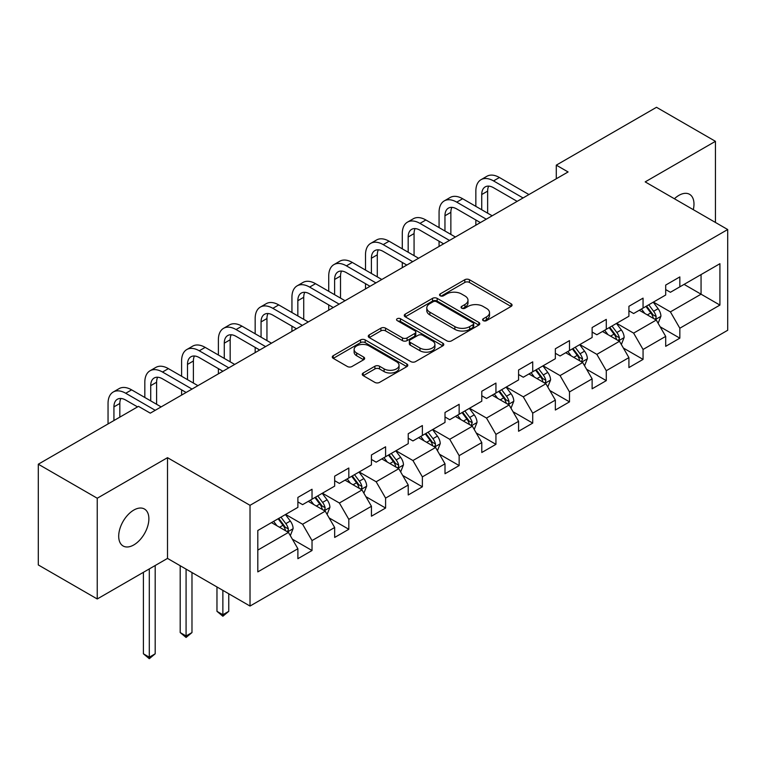 <?xml version="1.0" encoding="UTF-8"?>
<svg xmlns="http://www.w3.org/2000/svg" width="766" height="766" viewBox="0 0 766 766"><rect width="100%" height="100%" fill="white"/><g stroke="black" fill="none" stroke-linecap="round" stroke-linejoin="round"><path stroke-width="1.15" d="M483.269 320.638A2.288 1.321 0 0 0 486.506 320.638L511.094 306.438A3.275 1.886 0 0 0 512.061 305.107A3.275 1.886 0 0 0 511.094 303.767L469.443 279.724A3.275 1.886 0 0 0 464.809 279.724L440.22 293.914A2.288 1.321 0 0 0 439.55 294.853A2.288 1.321 0 0 0 440.22 295.791A2.288 1.321 0 0 0 443.466 295.791L446.645 293.952A10.475 6.051 0 0 1 461.458 293.952L464.933 295.954A10.475 6.051 0 0 1 467.997 300.234A10.475 6.051 0 0 1 464.933 304.504L461.745 306.343A2.288 1.321 0 0 0 461.075 307.281A2.288 1.321 0 0 0 461.745 308.21A2.288 1.321 0 0 0 464.991 308.21L468.17 306.371A10.475 6.051 0 0 1 482.982 306.371L486.448 308.382A10.475 6.051 0 0 1 489.522 312.652A10.475 6.051 0 0 1 486.448 316.933L483.269 318.771A2.288 1.321 0 0 0 482.599 319.7A2.288 1.321 0 0 0 483.269 320.638L483.269 318.771M133.791 544.932A21.343 12.323 120 0 0 147.733 526.127A21.343 12.323 120 0 0 144.458 509.026A21.343 12.323 120 0 0 133.791 510.079A21.343 12.323 120 0 0 119.85 528.885A21.343 12.323 120 0 0 123.115 545.986A21.343 12.323 120 0 0 133.791 544.932M693.297 209.673A21.343 12.323 120 0 0 689.563 194.315A21.343 12.323 120 0 0 678.896 195.368A21.343 12.323 120 0 0 674.396 198.758M363.218 372.985A3.275 1.886 0 0 0 362.261 374.315A3.275 1.886 0 0 0 363.218 375.656L374.9 382.406A3.275 1.886 0 0 0 379.534 382.406L406.842 366.636A3.275 1.886 0 0 0 407.799 365.296A3.275 1.886 0 0 0 406.842 363.965L365.181 339.913A3.275 1.886 0 0 0 360.556 339.913L333.248 355.683A3.275 1.886 0 0 0 332.291 357.013A3.275 1.886 0 0 0 333.248 358.354L347.362 366.502A3.275 1.886 0 0 0 351.996 366.502L363.678 359.752A3.275 1.886 0 0 0 364.635 358.421A3.275 1.886 0 0 0 363.678 357.08L356.678 353.04A8.752 5.056 0 0 1 354.112 349.468A8.752 5.056 0 0 1 359.522 344.796A8.752 5.056 0 0 1 369.059 345.887L396.482 361.724A8.752 5.056 0 0 1 399.048 365.296A8.752 5.056 0 0 1 393.647 369.968A8.752 5.056 0 0 1 384.101 368.877L379.534 366.234A3.275 1.886 0 0 0 374.9 366.234L363.218 372.985L363.218 375.656M167.505 457.675L97.244 498.235L38.3 464.206L38.3 564.944L97.244 598.974L167.505 558.404L250.022 606.05L250.022 505.321L167.505 457.675L167.505 558.404M715.444 222.456L715.444 141.327L645.183 181.887L727.7 229.532L250.022 505.321M715.444 141.327L656.5 107.297L556.288 165.15L556.288 178.756M38.3 464.206L138.502 406.353L150.289 413.161L568.085 171.957L556.288 165.15M446.875 340.851A3.275 1.886 0 0 0 451.509 340.851L478.817 325.081A3.275 1.886 0 0 0 479.775 323.75A3.275 1.886 0 0 0 478.817 322.409L437.156 298.357A3.275 1.886 0 0 0 432.531 298.357L405.224 314.127A3.275 1.886 0 0 0 404.266 315.458A3.275 1.886 0 0 0 405.224 316.798L446.875 340.851M398.148 321.136A2.288 1.321 0 0 1 400.474 321.461L400.474 318.733L442.825 343.187A3.275 1.886 0 0 1 443.782 344.518A3.275 1.886 0 0 1 442.825 345.859L415.517 361.629A3.275 1.886 0 0 1 410.892 361.629L369.231 337.576L369.231 334.905A3.275 1.886 0 0 0 368.274 336.236A3.275 1.886 0 0 0 369.231 337.576M369.231 334.905L380.922 328.154A3.275 1.886 0 0 1 385.547 328.154L402.447 337.911A3.275 1.886 0 0 0 407.072 337.911L414.827 333.43A3.275 1.886 0 0 0 415.785 332.099A3.275 1.886 0 0 0 414.827 330.759L397.238 320.609A2.288 1.321 0 0 1 396.568 319.671A2.288 1.321 0 0 1 397.975 318.445A2.288 1.321 0 0 1 400.474 318.733M250.022 606.05L727.7 330.27L727.7 229.532M292.344 539.149L312.03 550.515L312.03 540.576L334.665 527.506L334.665 537.445L348.817 529.277L348.817 519.338L371.443 506.269L371.443 516.207L385.595 508.04L385.595 498.101L408.23 485.041L408.23 494.97L422.372 486.803L422.372 476.873L445.008 463.803L445.008 473.742L459.15 465.575L459.15 455.636L481.785 442.566L481.785 452.505L495.937 444.337L495.937 434.399L518.572 421.329L518.572 431.268L532.715 423.1L532.715 413.161L555.35 400.091L555.35 410.03L569.492 401.863L569.492 391.924L592.128 378.864L592.128 388.802L606.279 380.635L606.279 370.696L628.915 357.626L628.915 367.565L643.057 359.398L643.057 349.459L665.692 336.389L665.692 346.328L679.835 338.16L679.835 328.221L719.916 305.079L719.916 263.705L701.053 274.592M312.03 550.515L297.888 558.682L297.888 548.743L257.807 571.886L257.807 530.503L297.888 507.36L297.888 497.421L312.03 489.254L312.03 499.193L334.665 486.123L334.665 476.184L348.817 468.016L348.817 477.955L371.443 464.885L371.443 454.956L385.595 446.789L385.595 456.718L408.23 443.658L408.23 433.719L422.372 425.551L422.372 435.49L445.008 422.42L445.008 412.481L459.15 404.314L459.15 414.253L481.785 401.183L481.785 391.244L495.937 383.077L495.937 393.015L518.572 379.946L518.572 370.016L532.715 361.849L532.715 371.778L555.35 358.718L555.35 348.779L569.492 340.611L569.492 350.55L592.128 337.48L592.128 327.542L606.279 319.374L606.279 329.313L628.915 316.243L628.915 306.304L643.057 298.137L643.057 308.076L665.692 295.006L665.692 285.076L679.835 276.909L679.835 286.838L719.916 263.705M308.258 501.366L325.234 511.171L302.599 524.241L285.622 514.436M297.888 501.912L302.599 504.641L312.03 499.193M302.599 524.241L312.03 540.576M325.234 511.171L334.665 527.506M345.045 480.138L362.012 489.934L339.386 503.003L322.409 493.199M334.665 480.684L339.386 483.403L348.817 477.955M339.386 503.003L348.817 519.338M362.012 489.934L371.443 506.269M381.822 458.901L398.799 468.706L376.163 481.766L359.187 471.971M371.443 459.447L376.163 462.166L385.595 456.718M376.163 481.766L385.595 498.101M398.799 468.706L408.23 485.041M418.6 437.664L435.576 447.468L412.941 460.538L395.965 450.734M408.23 438.209L412.941 440.929L422.372 435.49M412.941 460.538L422.372 476.873M435.576 447.468L445.008 463.803M455.377 416.426L472.354 426.231L449.728 439.301L432.752 429.496M445.008 416.972L449.728 419.701L459.15 414.253M449.728 439.301L459.15 455.636M472.354 426.231L481.785 442.566M492.165 395.199L509.141 404.994L486.506 418.064L469.529 408.259M481.785 395.744L486.506 398.464L495.937 393.015M486.506 418.064L495.937 434.399M509.141 404.994L518.572 421.329M528.942 373.961L545.919 383.756L523.283 396.826L506.307 387.031M518.572 374.507L523.283 377.226L532.715 371.778M523.283 396.826L532.715 413.161M545.919 383.756L555.35 400.091M565.72 352.724L582.696 362.529L560.061 375.599L543.094 365.794M555.35 353.27L560.061 355.989L569.492 350.55M560.061 375.599L569.492 391.924M582.696 362.529L592.128 378.864M602.507 331.486L619.483 341.291L596.848 354.361L579.872 344.556M592.128 332.032L596.848 334.761L606.279 329.313M596.848 354.361L606.279 370.696M619.483 341.291L628.915 357.626M639.284 310.259L656.261 320.054L633.626 333.124L616.649 323.319M628.915 310.795L633.626 313.524L643.057 308.076M633.626 333.124L643.057 349.459M656.261 320.054L665.692 336.389M684.086 284.387L701.062 294.192L670.403 311.886L653.427 302.091M665.692 289.567L670.403 292.286L679.835 286.838M670.403 311.886L679.835 328.221M701.062 274.592L701.062 294.192L719.916 305.079M97.244 498.235L97.244 598.974M257.807 550.103L288.456 532.408L271.48 522.603M288.456 532.408L297.888 548.743M660.148 326.795L679.835 338.16M623.371 348.032L643.057 359.398M586.593 369.26L606.279 380.635M549.806 390.497L569.492 401.863M513.029 411.735L532.715 423.1M476.251 432.972L495.937 444.337M439.464 454.209L459.15 465.575M402.686 475.437L422.372 486.803M365.909 496.674L385.595 508.04M329.121 517.912L348.817 529.277M484.189 320.964L486.448 319.652A10.475 6.051 0 0 0 489.522 315.381L489.522 312.652M467.997 300.234L467.997 302.953A10.475 6.051 0 0 1 464.933 307.223L462.664 308.535M511.056 306.467L469.443 282.443A3.275 1.886 0 0 0 464.809 282.443L441.139 296.107M478.769 325.11L437.156 301.086A3.275 1.886 0 0 0 432.531 301.086L405.262 316.827M473.034 324.679A2.288 1.321 0 0 0 473.704 323.75A2.288 1.321 0 0 0 473.034 322.812L436.467 301.699A2.288 1.321 0 0 0 433.221 301.699L429.87 303.633A10.475 6.051 0 0 0 426.796 307.913A10.475 6.051 0 0 0 429.87 312.183L454.86 326.622A10.475 6.051 0 0 0 469.673 326.622L473.034 324.679L473.034 327.408A2.288 1.321 0 0 0 473.704 326.469L473.704 323.75M426.796 307.913L426.796 310.632A10.475 6.051 0 0 0 429.87 314.912L429.87 312.183M473.034 327.408L469.673 329.342A10.475 6.051 0 0 1 454.86 329.342L429.87 314.912M369.279 337.595L380.922 330.874L380.922 328.154M415.785 332.099L415.785 334.819A3.275 1.886 0 0 1 414.827 336.159L407.072 340.631A3.275 1.886 0 0 1 402.447 340.631L385.547 330.874A3.275 1.886 0 0 0 380.922 330.874M400.474 321.461L442.786 345.887M419.979 348.032A8.752 5.056 0 0 0 429.515 349.124A8.752 5.056 0 0 0 434.916 344.451A8.752 5.056 0 0 0 432.359 340.88L422.698 335.307A3.275 1.886 0 0 0 418.064 335.307L410.308 339.778A3.275 1.886 0 0 0 409.35 341.119A3.275 1.886 0 0 0 410.308 342.45L419.979 348.032L419.979 350.751A8.752 5.056 0 0 0 429.515 351.853A8.752 5.056 0 0 0 434.916 347.18L434.916 344.451M409.35 341.119L409.35 343.838A3.275 1.886 0 0 0 410.308 345.169L410.308 342.45M419.979 350.751L410.308 345.169M399.048 365.296L399.048 368.025A8.752 5.056 0 0 1 393.647 372.688A8.752 5.056 0 0 1 384.101 371.596L379.534 368.953A3.275 1.886 0 0 0 374.9 368.953L363.256 375.675M354.112 349.468L354.112 352.188A8.752 5.056 0 0 0 356.678 355.759L356.678 353.04M363.639 359.781L356.678 355.759M406.794 366.665L365.181 342.632A3.275 1.886 0 0 0 360.556 342.632L333.287 358.373M658.128 323.281L660.924 316.214A8.838 5.103 -120 0 0 658.109 308.688L653.245 302.197M644.761 313.418L641.458 309.004M654.892 319.269L655.964 318.139L656.156 316.597A8.838 5.103 -120 0 0 653.628 311.283L648.764 304.782M646.552 306.065L651.952 313.265A4.5 2.595 60 0 1 652.766 314.635L656.156 316.597M645.93 306.419L650.803 312.911A8.838 5.103 60 0 1 653.331 318.225M475.849 206.37L475.849 191.117A25.01 14.439 60 0 1 481.029 179.675L486.917 176.266A25.01 14.439 60 0 1 499.422 177.511L528.942 194.554M481.029 179.675A25.01 14.439 60 0 1 493.534 180.91L523.054 197.954M517.155 201.353L493.534 187.718A16.67 9.623 -120 0 0 485.194 186.894A16.67 9.623 -120 0 0 481.737 194.526L481.737 209.769M488.679 186.119A16.67 9.623 -120 0 0 487.636 191.117L487.636 213.168M475.849 225.204L475.849 219.976M621.341 344.518L624.146 337.452A8.838 5.103 -120 0 0 621.331 329.926L616.458 323.434M607.974 334.646L604.671 330.242M618.114 340.506L619.187 339.367L619.378 337.825A8.838 5.103 -120 0 0 616.85 332.511L611.986 326.019M609.765 327.293L615.165 334.503A4.5 2.595 60 0 1 615.988 335.872L619.378 337.825M609.152 327.647L614.016 334.148A8.838 5.103 60 0 1 616.544 339.462M584.563 365.755L587.369 358.689A8.838 5.103 -120 0 0 584.544 351.163L579.68 344.671M571.197 355.884L567.893 351.47M581.337 361.734L582.6 359.062A8.838 5.103 -120 0 0 580.063 353.748L575.199 347.257M572.987 348.53L578.387 355.74A4.5 2.595 60 0 1 579.201 357.109L582.6 359.062M572.374 348.884L577.238 355.386A8.838 5.103 60 0 1 579.766 360.7M439.071 227.598L439.071 212.354A25.01 14.439 60 0 1 444.242 200.912L450.14 197.504A25.01 14.439 60 0 1 462.645 198.739L492.165 215.782M444.242 200.912A25.01 14.439 60 0 1 456.747 202.147L486.266 219.191M480.378 222.59L456.747 208.955A16.67 9.623 -120 0 0 448.416 208.122A16.67 9.623 -120 0 0 444.96 215.763L444.96 231.006M451.902 207.356A16.67 9.623 -120 0 0 450.858 212.354L450.858 234.406M439.071 246.441L439.071 241.213M402.284 248.835L402.284 233.592A25.01 14.439 60 0 1 407.464 222.14L413.362 218.741A25.01 14.439 60 0 1 425.867 219.976L455.377 237.02M407.464 222.14A25.01 14.439 60 0 1 419.969 223.385L449.489 240.428M443.591 243.827L419.969 230.183A16.67 9.623 -120 0 0 411.629 229.36A16.67 9.623 -120 0 0 408.182 236.991L408.182 252.244M415.115 228.594A16.67 9.623 -120 0 0 414.071 233.592L414.071 255.643M402.284 267.679L402.284 262.451M547.786 386.983L550.582 379.926A8.838 5.103 -120 0 0 547.767 372.4L542.903 365.899M534.419 377.121L531.116 372.707M544.549 382.971L545.622 381.841L545.813 380.3A8.838 5.103 -120 0 0 543.285 374.986L538.421 368.484M536.21 369.767L541.61 376.977A4.5 2.595 60 0 1 542.424 378.337L545.813 380.3M535.587 370.122L540.461 376.613A8.838 5.103 60 0 1 542.989 381.928M510.999 408.221L513.804 401.154A8.838 5.103 -120 0 0 510.989 393.638L506.115 387.136M497.641 398.358L494.329 393.944M507.772 404.209L508.844 403.079L509.036 401.537A8.838 5.103 -120 0 0 506.508 396.223L501.644 389.722M499.422 391.005L504.823 398.205A4.5 2.595 60 0 1 505.646 399.574L509.036 401.537M498.81 391.359L503.674 397.851A8.838 5.103 60 0 1 506.211 403.165M474.221 429.458L477.026 422.392A8.838 5.103 -120 0 0 474.202 414.866L469.338 408.374M460.854 419.586L457.551 415.182M470.994 425.446L472.258 422.765A8.838 5.103 -120 0 0 469.73 417.451L464.857 410.959M462.645 412.232L468.045 419.442A4.5 2.595 60 0 1 468.859 420.812L472.258 422.765M462.032 412.596L466.896 419.088A8.838 5.103 60 0 1 469.424 424.402M365.506 270.072L365.506 254.829A25.01 14.439 60 0 1 370.687 243.377L376.575 239.978A25.01 14.439 60 0 1 389.08 241.213L418.6 258.257M370.687 243.377A25.01 14.439 60 0 1 383.192 244.613L412.711 261.656M406.813 265.065L383.192 251.42A16.67 9.623 -120 0 0 374.852 250.597A16.67 9.623 -120 0 0 371.405 258.228L371.405 273.472M378.337 249.831A16.67 9.623 -120 0 0 377.293 254.829L377.293 276.88M365.506 288.906L365.506 283.688M328.729 291.31L328.729 276.057A25.01 14.439 60 0 1 333.909 264.615L339.798 261.206A25.01 14.439 60 0 1 352.303 262.451L381.822 279.494M333.909 264.615A25.01 14.439 60 0 1 346.404 265.85L375.924 282.893M370.035 286.293L346.404 272.658A16.67 9.623 -120 0 0 338.074 271.834A16.67 9.623 -120 0 0 334.618 279.466L334.618 294.709M341.559 271.059A16.67 9.623 -120 0 0 340.516 276.057L340.516 298.108M328.729 310.144L328.729 304.916M291.942 312.538L291.942 297.294A25.01 14.439 60 0 1 297.122 285.852L303.02 282.443A25.01 14.439 60 0 1 315.525 283.688L345.045 300.722M297.122 285.852A25.01 14.439 60 0 1 309.627 287.087L339.147 304.131M333.248 307.53L309.627 293.895A16.67 9.623 -120 0 0 301.287 293.072A16.67 9.623 -120 0 0 297.84 300.703L297.84 315.946M304.782 292.296A16.67 9.623 -120 0 0 303.729 297.294L303.729 319.345M291.942 331.381L291.942 326.153M437.443 450.695L440.249 443.629A8.838 5.103 -120 0 0 437.424 436.103L432.56 429.611M424.077 440.823L420.773 436.409M434.207 446.674L435.28 445.544L435.471 444.002A8.838 5.103 -120 0 0 432.943 438.688L428.079 432.196M425.867 433.47L431.268 440.68A4.5 2.595 60 0 1 432.081 442.049L435.471 444.002M425.254 433.824L430.119 440.326A8.838 5.103 60 0 1 432.646 445.64M255.164 333.775L255.164 318.532A25.01 14.439 60 0 1 260.344 307.08L266.233 303.681A25.01 14.439 60 0 1 278.738 304.916L308.258 321.959M260.344 307.08A25.01 14.439 60 0 1 272.849 308.325L302.369 325.368M296.471 328.767L272.849 315.132A16.67 9.623 -120 0 0 264.509 314.299A16.67 9.623 -120 0 0 261.062 321.931L261.062 337.184M267.995 313.533A16.67 9.623 -120 0 0 266.951 318.532L266.951 340.583M255.164 352.619L255.164 347.391M400.656 471.923L403.462 464.866A8.838 5.103 -120 0 0 400.647 457.34L395.783 450.839M387.299 462.061L383.986 457.647M397.43 467.911L398.502 466.781L398.693 465.24A8.838 5.103 -120 0 0 396.166 459.926L391.302 453.424M389.08 454.707L394.48 461.917A4.5 2.595 60 0 1 395.304 463.277L398.693 465.24M388.467 455.061L393.331 461.553A8.838 5.103 60 0 1 395.869 466.877M218.387 355.012L218.387 339.769A25.01 14.439 60 0 1 223.567 328.317L229.455 324.918A25.01 14.439 60 0 1 241.96 326.153L271.48 343.197M223.567 328.317A25.01 14.439 60 0 1 236.062 329.552L265.582 346.596M259.693 350.005L236.062 336.36A16.67 9.623 -120 0 0 227.732 335.537A16.67 9.623 -120 0 0 224.275 343.168L224.275 358.411M231.217 334.771A16.67 9.623 -120 0 0 230.173 339.769L230.173 361.82M218.387 373.846L218.387 368.628M363.879 493.16L366.684 486.094A8.838 5.103 -120 0 0 363.86 478.578L358.995 472.076M350.512 483.298L347.209 478.884M360.652 489.148L361.724 488.019L361.916 486.477A8.838 5.103 -120 0 0 359.388 481.163L354.514 474.661M352.303 475.945L357.703 483.145A4.5 2.595 60 0 1 358.517 484.514L361.916 486.477M351.69 476.299L356.554 482.791A8.838 5.103 60 0 1 359.082 488.105M222.868 590.366L222.868 614.734L228.756 611.335L228.756 593.774M228.756 611.335L222.868 616.237L216.97 611.335L216.97 586.967M216.97 611.335L222.868 614.734L222.868 616.237M181.599 376.25L181.599 360.997A25.01 14.439 60 0 1 186.78 349.555L192.678 346.146A25.01 14.439 60 0 1 205.183 347.391L234.702 364.434M186.78 349.555A25.01 14.439 60 0 1 199.284 350.79L228.804 367.833M222.906 371.242L199.284 357.598A16.67 9.623 -120 0 0 190.954 356.774A16.67 9.623 -120 0 0 187.498 364.405L187.498 379.649M194.44 355.999A16.67 9.623 -120 0 0 193.396 360.997L193.396 383.057M181.599 395.084L181.599 389.856M327.101 514.398L329.907 507.331A8.838 5.103 -120 0 0 327.082 499.805L322.218 493.314M313.734 504.535L310.431 500.121M323.865 510.386L324.937 509.246L325.129 507.705A8.838 5.103 -120 0 0 322.601 502.391L317.737 495.899M315.525 497.172L320.925 504.382A4.5 2.595 60 0 1 321.739 505.752L325.129 507.705M314.912 497.536L319.776 504.028A8.838 5.103 60 0 1 322.304 509.342M186.081 569.128L186.081 635.972L191.979 632.572L191.979 572.537M191.979 632.572L186.081 637.465L180.192 632.572L180.192 565.729M180.192 632.572L186.081 635.972L186.081 637.465M144.822 397.477L144.822 382.234A25.01 14.439 60 0 1 150.002 370.792L155.9 367.383A25.01 14.439 60 0 1 168.396 368.628L197.915 385.662M150.002 370.792A25.01 14.439 60 0 1 162.507 372.027L192.027 389.071M186.128 392.47L162.507 378.835A16.67 9.623 -120 0 0 154.167 378.011A16.67 9.623 -120 0 0 150.72 385.643L150.72 400.886M157.652 377.236A16.67 9.623 -120 0 0 156.609 382.234L156.609 404.285M290.314 535.635L293.119 528.569A8.838 5.103 -120 0 0 290.304 521.043L285.44 514.551M276.957 525.763L273.644 521.349M287.087 531.614L288.16 530.484L288.351 528.942A8.838 5.103 -120 0 0 285.823 523.628L280.959 517.136M278.747 518.41L284.138 525.62A4.5 2.595 60 0 1 284.962 526.989L288.351 528.942M278.125 518.764L282.989 525.265A8.838 5.103 60 0 1 285.526 530.579M149.303 568.918L149.303 657.209L155.192 653.8L155.192 565.509M155.192 653.8L149.303 658.703L143.405 653.8L143.405 572.317M143.405 653.8L149.303 657.209L149.303 658.703M108.044 423.943L108.044 403.471A25.01 14.439 60 0 1 113.224 392.02L119.113 388.621A25.01 14.439 60 0 1 131.618 389.856L161.138 406.899M113.224 392.02A25.01 14.439 60 0 1 125.729 393.264L155.239 410.308M137.564 406.899L125.729 400.072A16.67 9.623 -120 0 0 117.389 399.239A16.67 9.623 -120 0 0 113.933 406.87L113.933 420.544M120.875 398.473A16.67 9.623 -120 0 0 119.831 403.471L119.831 417.135M486.448 319.652L486.448 316.933M461.745 308.21L461.745 306.343M464.933 307.223L464.933 304.504M440.22 295.791L440.22 293.914M464.809 282.443L464.809 279.724M469.443 282.443L469.443 279.724M511.094 306.438L511.094 303.767M405.224 316.798L405.224 314.127M432.531 301.086L432.531 298.357M437.156 301.086L437.156 298.357M478.817 325.081L478.817 322.409M454.86 329.342L454.86 326.622M469.673 329.342L469.673 326.622M385.547 330.874L385.547 328.154M402.447 340.631L402.447 337.911M407.072 340.631L407.072 337.911M414.827 336.159L414.827 333.43M442.825 345.859L442.825 343.187M374.9 368.953L374.9 366.234M379.534 368.953L379.534 366.234M384.101 371.596L384.101 368.877M363.678 359.752L363.678 357.08M333.248 358.354L333.248 355.683M360.556 342.632L360.556 339.913M365.181 342.632L365.181 339.913M406.842 366.636L406.842 363.965M655.39 319.556L660.867 316.387M653.628 311.283L658.109 308.688M647.347 314.912L650.803 312.911M499.422 177.511L493.534 180.91M487.636 191.117L481.737 194.526M618.612 340.784L624.089 337.624M616.85 332.511L621.331 329.926M610.559 336.14L614.016 334.148M581.825 362.021L587.311 358.861M580.063 353.748L584.544 351.163M573.782 357.377L577.238 355.386M462.645 198.739L456.747 202.147M450.858 212.354L444.96 215.763M425.867 219.976L419.969 223.385M414.071 233.592L408.182 236.991M545.047 383.259L550.524 380.089M543.285 374.986L547.767 372.4M537.004 378.615L540.461 376.613M508.27 404.496L513.747 401.327M506.508 396.223L510.989 393.638M500.217 399.852L503.674 397.851M471.483 425.724L476.969 422.564M469.73 417.451L474.202 414.866M463.44 421.08L466.896 419.088M389.08 241.213L383.192 244.613M377.293 254.829L371.405 258.228M352.303 262.451L346.404 265.85M340.516 276.057L334.618 279.466M315.525 283.688L309.627 287.087M303.729 297.294L297.84 300.703M434.705 446.961L440.191 443.801M432.943 438.688L437.424 436.103M426.662 442.317L430.119 440.326M278.738 304.916L272.849 308.325M266.951 318.532L261.062 321.931M397.927 468.198L403.404 465.029M396.166 459.926L400.647 457.34M389.884 463.554L393.331 461.553M241.96 326.153L236.062 329.552M230.173 339.769L224.275 343.168M361.14 489.436L366.627 486.266M359.388 481.163L363.86 478.578M353.097 484.792L356.554 482.791M205.183 347.391L199.284 350.79M193.396 360.997L187.498 364.405M324.363 510.663L329.849 507.504M322.601 502.391L327.082 499.805M316.32 506.02L319.776 504.028M168.396 368.628L162.507 372.027M156.609 382.234L150.72 385.643M287.585 531.901L293.062 528.741M285.823 523.628L290.304 521.043M279.542 527.257L282.989 525.265M131.618 389.856L125.729 393.264M119.831 403.471L113.933 406.87"/></g></svg>
